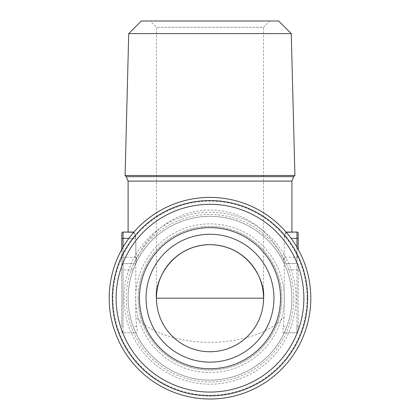 <?xml version="1.0" encoding="UTF-8"?>
<svg xmlns="http://www.w3.org/2000/svg" width="420" height="420" viewBox="0 0 420 420"><rect width="100%" height="100%" fill="white"/><g stroke="black" fill="none" stroke-linecap="round" stroke-linejoin="round"><path stroke-width="0.32" stroke-dasharray="2.1 1.58" d="M148.202 244.456C143.194 250.278 139.167 256.41 136.122 262.852L133.161 269.85A81.9 81.9 0 0 0 133.161 326.55L135.791 332.85C147.509 359.242 176.935 380.399 210 380.1C243.065 380.399 272.491 359.247 284.209 332.85L286.839 326.55A81.9 81.9 0 0 0 286.839 269.85L283.878 262.852C273.614 240.419 247.706 216.678 210 216.3C172.294 216.678 146.386 240.413 136.122 262.852L135.791 238.35L133.77 232.25M136.122 260.132C146.386 235.972 172.294 210.41 210 210C247.706 210.41 273.614 235.972 283.878 260.132L283.878 262.852C280.833 256.41 276.806 250.278 271.803 244.456M286.235 232.255L284.209 238.35L284.209 257.25L283.878 260.132M286.839 232.05L291.9 232.05L286.839 232.05C285.369 232.328 284.492 234.428 284.209 238.35L284.209 316.858C272.491 331.07 243.065 342.457 210 342.3C176.935 342.457 147.509 331.07 135.791 316.858L135.791 238.35L123.06 238.35L123.06 232.05M133.161 232.05L128.1 232.05L133.161 232.05C134.631 232.323 135.508 234.423 135.791 238.35L128.893 238.35M135.791 257.25L123.06 257.25L123.06 263.55L135.791 263.55L123.06 263.55A1.26 1.26 0 0 0 121.8 264.81A1.26 1.26 0 0 1 123.06 263.55L123.06 326.55L121.8 326.55L121.8 249.401L121.8 326.55L123.06 326.55L123.06 332.85A1.26 1.26 0 0 1 121.8 331.59A1.26 1.26 0 0 0 123.06 332.85L123.06 238.35L121.8 238.35M124.005 298.2A85.995 85.995 0 0 0 252.998 372.671A85.995 85.995 0 0 0 252.998 223.729A85.995 85.995 0 0 0 124.005 298.2M138.18 298.2A71.82 71.82 0 0 1 245.91 236.003A71.82 71.82 0 0 1 245.91 360.397A71.82 71.82 0 0 1 138.18 298.2A71.82 71.82 0 0 1 245.91 236.003A71.82 71.82 0 0 1 245.91 360.397A71.82 71.82 0 0 1 138.18 298.2M269.85 21L150.15 21L269.85 21L263.55 27.3L156.45 27.3L263.55 27.3L263.55 298.2M298.2 269.85L296.94 269.85L296.94 263.55A1.26 1.26 0 0 1 298.2 264.81L298.2 331.59A1.26 1.26 0 0 1 296.94 332.85A1.26 1.26 0 0 0 298.2 331.59L298.2 264.81A1.26 1.26 0 0 0 296.94 263.55L284.209 263.55L296.94 263.55L296.94 247.191M136.726 332.85L123.06 332.85L136.726 332.85C137.351 332.472 137.351 330.372 136.726 326.55L135.791 316.858M284.209 316.858L283.274 326.55C282.649 330.367 282.649 332.467 283.274 332.85L296.94 332.85L283.274 332.85M307.02 298.2A97.02 97.02 0 0 1 161.49 382.221A97.02 97.02 0 0 1 161.49 214.179A97.02 97.02 0 0 1 307.02 298.2M135.66 298.2A74.34 74.34 0 0 1 247.17 233.819A74.34 74.34 0 0 1 247.17 362.581A74.34 74.34 0 0 1 135.66 298.2M291.9 298.2A81.9 81.9 0 0 1 133.161 326.55A81.9 81.9 0 0 1 195.599 217.576A81.9 81.9 0 0 1 291.9 298.2A81.9 81.9 0 0 1 133.161 326.55A81.9 81.9 0 0 1 195.599 217.576A81.9 81.9 0 0 1 291.9 298.2M112.35 298.2A97.65 97.65 0 0 1 258.825 213.633A97.65 97.65 0 0 1 258.825 382.767A97.65 97.65 0 0 1 112.35 298.2M278.67 21L141.33 21M109.2 298.2A100.8 100.8 0 0 0 210 399A100.8 100.8 0 0 0 310.8 298.2A100.8 100.8 0 0 0 210 197.4A100.8 100.8 0 0 0 109.2 298.2M273.945 298.2A63.945 63.945 0 0 1 210 362.145A63.945 63.945 0 0 1 146.055 298.2A63.945 63.945 0 0 1 210 234.255A63.945 63.945 0 0 1 273.945 298.2M125.087 175.487L294.913 175.487M291.27 33.6L128.73 33.6M128.1 181.109L291.9 181.109M291.107 238.35L298.2 238.35M123.06 247.191L123.06 257.25L121.8 257.25M296.94 232.05L296.94 326.55L298.2 326.55L296.94 326.55L296.94 332.85L296.94 269.85L286.839 269.85M133.161 269.85L121.8 269.85M298.2 257.25L284.209 257.25M293.743 176.657L126.257 176.657M293.743 298.2A83.743 83.743 0 0 0 210 214.457A83.743 83.743 0 0 0 126.257 298.2A83.743 83.743 0 0 0 210 381.943A83.743 83.743 0 0 0 293.743 298.2M136.726 326.55L133.161 326.55M283.274 326.55L286.839 326.55M156.45 298.2L156.45 27.3L150.15 21"/><path stroke-width="0.63" d="M133.77 232.25L123.06 232.05L123.06 247.191M296.94 247.191L296.94 232.05L286.235 232.255M296.94 232.05A1.26 1.26 0 0 1 298.2 233.31A1.26 1.26 0 0 0 296.94 232.05A1.26 1.26 0 0 1 298.2 233.31L298.2 249.401L298.2 233.31A1.26 1.26 0 0 0 296.94 232.05L286.839 232.05M133.161 232.05L123.06 232.05A1.26 1.26 0 0 0 121.8 233.31L121.8 249.401L121.8 233.31A1.26 1.26 0 0 1 123.06 232.05A1.26 1.26 0 0 0 121.8 233.31M156.45 298.2A53.55 53.55 0 0 1 236.775 251.827A53.55 53.55 0 0 1 236.775 344.573A53.55 53.55 0 0 1 156.45 298.2C154.297 282.534 170.363 245.38 210 244.65C249.638 245.38 265.703 282.534 263.55 298.2A53.55 53.55 0 0 1 210 351.75A53.55 53.55 0 0 1 156.45 298.2A53.55 53.55 0 0 0 210 351.75A53.55 53.55 0 0 0 263.55 298.2L156.45 298.2M293.743 176.657L126.257 176.657L128.1 181.109L291.9 181.109L293.743 176.657L294.913 175.487L125.087 175.487L128.73 33.6L291.27 33.6L294.913 175.487M310.8 298.2A100.8 100.8 0 0 1 159.6 385.497A100.8 100.8 0 0 1 159.6 210.903A100.8 100.8 0 0 1 310.8 298.2M128.73 33.6L141.33 21L278.67 21L291.27 33.6M116.13 298.2A93.87 93.87 0 0 1 256.935 216.904A93.87 93.87 0 0 1 256.935 379.496A93.87 93.87 0 0 1 116.13 298.2M139.44 298.2A70.56 70.56 0 0 1 245.28 237.095A70.56 70.56 0 0 1 245.28 359.305A70.56 70.56 0 0 1 139.44 298.2M112.35 298.2A97.65 97.65 0 0 1 258.825 213.633A97.65 97.65 0 0 1 258.825 382.767A97.65 97.65 0 0 1 112.35 298.2M146.055 298.2A63.945 63.945 0 0 1 241.972 242.823A63.945 63.945 0 0 1 241.972 353.577A63.945 63.945 0 0 1 146.055 298.2M298.2 238.35L291.107 238.35M128.893 238.35L121.8 238.35M128.1 181.109L128.1 232.05M291.9 181.109L291.9 232.05M126.257 176.657L125.087 175.487"/></g></svg>
